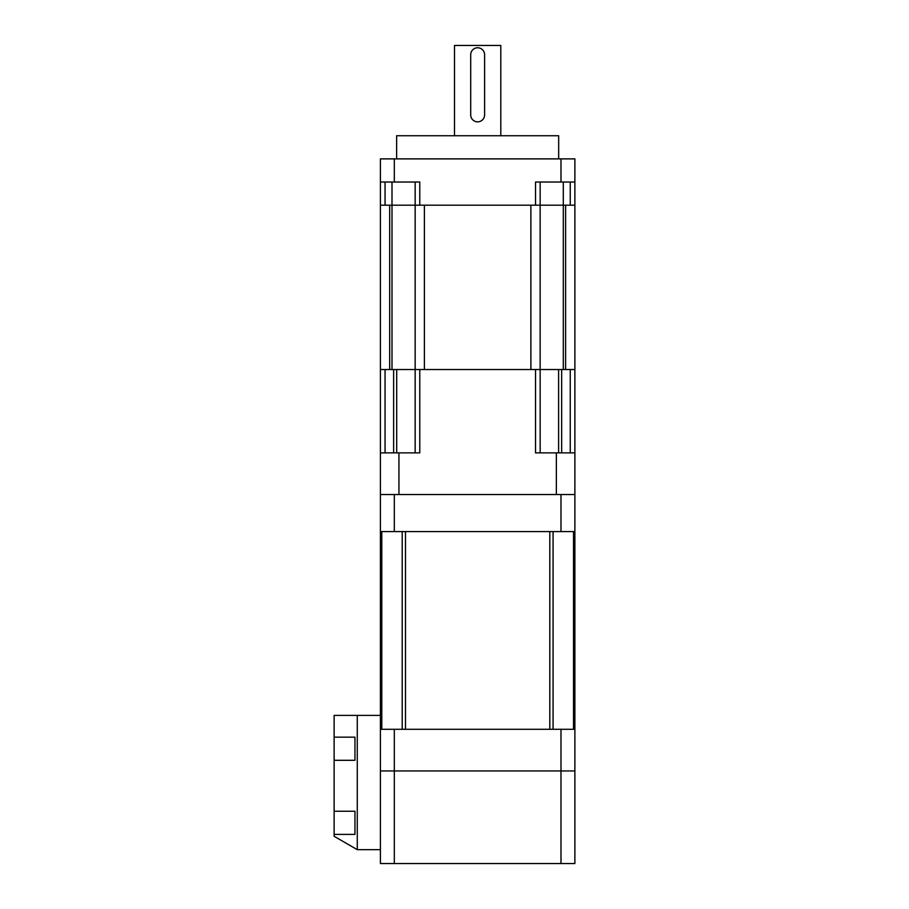 <?xml version="1.0" encoding="UTF-8"?>
<svg xmlns="http://www.w3.org/2000/svg" width="909" height="909" viewBox="0 0 909 909"><rect width="100%" height="100%" fill="white"/><g stroke="black" fill="none" stroke-linecap="round" stroke-linejoin="round"><path stroke-width="1.36" d="M385.052 182.027L385.052 205.184L380.416 205.184L380.416 158.882L394.313 158.882L394.313 182.027L380.416 182.027M394.313 182.027L419.776 182.027L419.776 205.184L415.152 205.184L415.152 182.027M540.151 182.027L540.151 205.184L535.526 205.184L535.526 182.027L560.989 182.027L560.989 158.882L574.874 158.882L574.874 205.184L570.25 205.184L570.25 182.027M415.152 452.875L415.152 205.184L391.995 205.184L391.995 182.027M563.307 182.027L563.307 205.184L540.151 205.184L540.151 452.875M563.307 369.543L563.307 205.184L570.25 205.184M535.526 205.184L419.776 205.184M385.052 205.184L391.995 205.184L391.995 369.543M454.5 135.736L454.5 45.45L500.802 45.45L500.802 135.736M396.631 158.882L396.631 135.736L558.671 135.736L558.671 158.882M574.874 182.027L560.989 182.027M560.989 158.882L394.313 158.882M470.703 114.898A6.942 6.942 0 0 0 477.645 121.84A6.942 6.942 0 0 0 484.599 114.898L484.599 54.71A6.942 6.942 0 0 0 477.645 47.768A6.942 6.942 0 0 0 470.703 54.71L470.703 114.898M574.874 205.184L574.874 770.957L380.416 770.957L380.416 205.184M565.614 369.543L565.614 205.184M530.89 369.543L530.89 205.184M424.401 205.184L424.401 369.543M389.677 205.184L389.677 369.543M380.416 452.875L398.937 452.875L398.937 494.553L556.353 494.553L556.353 452.875L535.526 452.875L535.526 369.543L393.631 369.543L396.699 369.543L396.699 452.875M558.603 452.875L558.603 369.543L561.66 369.543L535.526 369.543M561.66 452.875L561.66 369.543L574.874 369.543M380.416 369.543L393.631 369.543L393.631 452.875M398.937 452.875L419.776 452.875L419.776 369.543M556.353 452.875L574.874 452.875M405.494 531.583L549.809 531.583L549.809 729.279L405.494 729.279L405.494 531.583M380.416 494.553L394.313 494.553L394.313 531.583L380.416 531.583M574.874 531.583L560.989 531.583L560.989 494.553L574.874 494.553M394.313 531.583L560.989 531.583M394.313 494.553L560.989 494.553M380.416 729.279L574.874 729.279M394.313 729.279L394.313 863.55L380.416 863.55L380.416 770.957L560.989 770.957L560.989 729.279M574.874 863.55L560.989 863.55L560.989 770.957L574.874 770.957L574.874 863.55M560.989 863.55L394.313 863.55M334.126 760.299L334.126 737.154L354.953 737.154L354.953 760.299L334.126 760.299L334.126 811.237L354.953 811.237L354.953 834.382L334.126 834.382L334.126 836.291L357.271 849.665L380.416 849.665M334.126 811.237L334.126 834.382M334.126 737.154L334.126 715.394L357.271 715.394L357.271 849.665M357.271 715.394L380.416 715.394M570.25 452.875L570.25 369.543M385.052 369.543L385.052 452.875M381.78 531.583L381.78 729.279M402.21 729.279L402.21 531.583M553.081 531.583L553.081 729.279M573.522 729.279L573.522 531.583"/></g></svg>
